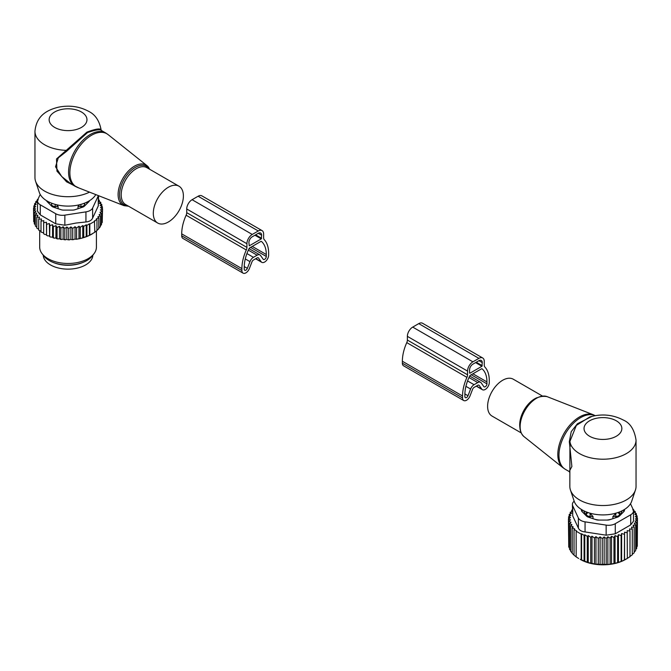 <?xml version="1.0" encoding="UTF-8"?>
<svg xmlns="http://www.w3.org/2000/svg" width="671" height="671" viewBox="0 0 671 671"><rect width="100%" height="100%" fill="white"/><g stroke="black" fill="none" stroke-linecap="round" stroke-linejoin="round"><path stroke-width="1.01" d="M521.149 432.879L492.019 416.062A21.279 12.279 -60 0 1 489.453 396.93A21.279 12.279 -60 0 1 513.29 379.216L542.42 396.033M630.723 514.774L630.723 524.873L633.491 521.157L633.491 510.916A9.453 5.46 0 0 1 630.723 514.774L615.282 523.69A9.453 5.46 0 0 1 606.148 525.108L585.053 521.845A9.453 5.46 0 0 1 578.368 517.978L572.715 505.8A9.453 5.46 180 0 1 572.397 504.391A9.453 5.46 180 0 1 574.175 501.203A29.298 16.909 0 0 0 582.227 509.96A29.298 16.909 0 0 0 611.533 514.171A29.298 16.909 0 0 0 631.705 501.212L635.437 490.04A33.097 19.107 0 0 0 636.041 486.425L636.041 440.101C634.405 429.658 630.195 422.99 623.409 420.096C612.917 414.603 601.702 413.554 589.767 416.943L576.339 425.414L569.922 441.392L569.318 441.661L571.214 431.671L577.387 423.753L592.158 416.28M636.041 440.101A33.097 19.107 0 0 1 615.609 457.756A33.097 19.107 0 0 1 579.543 453.613A33.097 19.107 0 0 1 569.922 441.392L569.847 486.425A33.097 19.107 -0 0 0 570.451 490.04A33.097 19.107 -0 0 0 579.543 499.937A33.097 19.107 0 0 0 612.64 504.693A33.097 19.107 0 0 0 635.437 490.04M570.333 446.215L569.822 446.408L571.877 466.496L569.218 471.554L565.326 469.306A30.732 17.74 -60 0 1 561.627 441.677A30.732 17.74 -60 0 1 595.219 415.643M569.822 446.408L569.318 441.661M612.891 518.683L612.891 516.485L616.381 513.03M622.109 510.79A19.384 11.189 0 0 1 621.547 512.275A19.384 11.189 0 0 1 619.585 514.867L619.585 512.627L618.654 512.275M583.778 510.79A19.384 11.189 0 0 0 586.311 514.867L586.311 512.627L587.234 512.275M589.515 513.03L590.111 513.474L590.077 516.46L592.996 516.485L590.111 513.474M592.996 518.683L592.996 516.485M594.741 519.262A19.384 11.189 0 0 0 598.96 520.075M606.928 520.075A19.384 11.189 0 0 0 611.147 519.262M619.585 514.867L619.568 515.873M586.311 514.867L586.32 515.873M582.218 511.763A20.801 12.011 180 0 1 582.193 509.935M623.703 509.935A20.801 12.011 180 0 1 623.669 511.763M586.311 512.627L586.362 514.313A3.783 2.181 0 0 0 590.077 516.46L590.077 517.702M612.891 516.485L615.819 516.46A3.783 2.181 0 0 0 619.534 514.313L619.585 512.627M600.084 564.663L602.222 564.244L602.222 538.57L600.084 536.892L598.264 538.394L598.264 564.068L600.084 564.663L600.084 536.892M637.307 544.106L637.45 518.23L635.311 516.561L637.14 515.949L634.841 514.212L636.385 513.726L633.969 511.981L635.227 511.604L635.227 512.879M636.704 546.907L637.307 546.202L637.307 520.528L635.395 518.893L637.45 518.23M635.655 549.541L636.704 548.467L636.704 522.793L635.043 521.04L637.307 520.528M634.17 552.015L635.655 550.681L635.655 525.007L634.263 523.145L636.704 522.793M632.275 554.321L634.17 552.812L634.17 527.129L633.072 525.192L635.655 525.007M629.507 556.771L632.275 554.825L632.275 529.151L631.478 527.146L634.17 527.129M627.184 558.465L629.994 556.704L629.994 531.029L629.507 528.983L632.275 529.151M602.222 564.244L607.859 564.529L615.055 563.388L621.614 561.333L627.351 558.415L627.184 530.669L629.994 531.029M627.351 558.415L625.674 559.379A32.149 18.562 0 0 1 580.214 559.379L588.241 562.583L595.965 564.261L598.264 564.068M578.67 558.49L576.163 556.896L576.163 531.214L581.178 534.116L581.572 533.764L584.097 535.341L584.768 534.753L587.276 536.406L588.241 535.559L590.748 537.286L592.007 536.213L594.422 537.957L595.965 536.657L598.264 538.394M576.557 557.123L574.032 555.211L574.032 529.528L576.557 530.87L576.163 531.214M574.032 555.018L572.195 553.374L572.195 527.7L574.703 528.941L574.032 529.528M572.195 552.938L570.66 551.369L570.66 525.695L573.16 526.852L572.195 527.7M570.66 550.572L569.503 549.247L569.503 523.573L571.918 524.613L570.66 525.695M604.135 564.73L604.135 536.934L602.222 538.57M637.14 517.987L637.14 515.949M624.542 559.991L624.542 532.195L624.382 559.941M621.614 561.333L621.614 533.537L621.128 535.584L621.128 561.258M618.436 562.466L618.436 534.678L617.639 536.683L617.639 562.357M615.055 563.388L615.055 535.592L613.957 537.538L613.957 563.212M611.516 564.076L611.516 536.28L610.124 538.142L610.124 563.816M607.859 564.529L607.859 536.733L606.19 538.486L606.19 564.16M595.965 564.261L595.965 536.657M594.422 563.632L594.422 537.957M592.007 563.556L592.007 536.213M590.748 562.969L590.748 537.286M588.241 562.583L588.241 535.559M587.276 562.08L587.276 536.406M584.768 561.392L584.768 534.753M584.097 561.015L584.097 535.341M581.572 560.017L581.572 533.764M581.178 559.79L581.178 534.116M636.385 515.37L636.385 513.726M633.005 509.138L633.692 510.539M572.397 509.935L571.717 510.161L571.717 511.671M569.503 523.573L571.046 522.273L568.748 521.35L570.576 519.857L568.438 519.069L570.501 517.517L568.589 516.771L570.853 515.37L569.184 514.506L571.625 513.256L570.233 512.292L572.816 511.21L571.717 510.161M578.368 517.978L578.368 528.077L572.715 515.898L572.397 504.391M633.441 510.363L635.227 511.604M632.728 509.876L633.692 509.599M570.233 512.292L570.233 513.969M569.184 514.506L569.184 516.402M568.589 516.771L568.589 518.96M568.438 519.069L568.748 545.171M568.748 521.35L568.748 547.033L569.503 547.981M630.723 524.873L615.282 533.789L606.148 535.198L585.053 531.935C581.64 531.6 579.409 530.308 578.368 528.077M581.43 509.482L581.43 510.254A4.731 2.726 0 0 0 582.067 511.612L586.563 516.116A4.731 2.726 0 0 0 588.291 517.115L596.083 519.706A4.731 2.726 0 0 0 598.448 520.075L607.44 520.075A4.731 2.726 0 0 0 609.805 519.706L617.597 517.115A4.731 2.726 0 0 0 619.325 516.116L623.82 511.612A4.731 2.726 0 0 0 624.458 510.254L624.458 509.482M633.491 510.916A9.453 5.46 0 0 0 633.172 509.507L630.497 503.745M604.135 536.934L606.19 538.486M607.859 536.733L610.124 538.142M611.516 536.28L613.957 537.538M615.055 535.592L617.639 536.683M618.436 534.678L621.128 535.584M621.614 533.537L624.382 534.267M624.542 532.195L627.351 532.74M467.553 374.795L467.553 371.097A7.566 4.37 120 0 1 472.896 361.837L478.918 358.364A7.566 4.37 120 0 1 482.701 357.987A7.566 4.37 120 0 1 484.269 361.451L484.269 365.141A4.731 2.726 120 0 0 484.873 367.012A34.28 19.786 120 0 1 489.285 380.558L489.285 382.487A5.67 3.28 120 0 1 486.802 388.199A5.67 3.28 120 0 1 482.432 389.717A5.67 3.28 120 0 1 481.795 389.13L479.186 385.422A2.365 1.367 120 0 0 478.926 385.171A2.365 1.367 120 0 0 477.744 385.288L474.078 387.41A2.365 1.367 120 0 0 472.627 389.205L470.019 395.924A5.67 3.28 120 0 1 463.711 400.528A5.67 3.28 120 0 1 462.537 397.928L462.537 395.999A34.28 19.786 120 0 1 466.941 377.362A4.731 2.726 120 0 0 467.553 374.795L407.372 340.054L407.372 336.356L467.553 371.097M470.287 375.315L481.535 368.815A0.948 0.545 120 0 1 482.046 368.807A30.967 17.882 120 0 1 486.945 381.908L486.945 383.837A2.365 1.367 120 0 1 485.905 386.219A2.365 1.367 120 0 1 484.085 386.848A2.365 1.367 120 0 1 483.825 386.605L481.216 382.898A5.67 3.28 120 0 0 480.579 382.311A5.67 3.28 120 0 0 477.744 382.587L474.078 384.701A5.67 3.28 120 0 0 470.597 389.029L467.997 395.739A2.365 1.367 120 0 1 465.364 397.66A2.365 1.367 120 0 1 464.877 396.578L464.877 394.649A30.967 17.882 120 0 1 469.767 375.894A0.948 0.545 120 0 1 470.287 375.315M469.893 373.227L481.929 366.274L482.256 362.608A4.731 2.726 120 0 0 481.283 360.444A4.731 2.726 120 0 0 478.918 360.679L472.896 364.152A4.731 2.726 120 0 0 469.557 369.939L469.557 373.034M407.372 340.054A4.731 2.726 120 0 1 406.769 342.621A34.28 19.786 120 0 0 402.365 361.258L402.365 363.187A5.67 3.28 120 0 0 403.539 365.787L463.711 400.528M482.701 357.987L422.52 323.246A7.566 4.37 120 0 0 418.746 323.623L412.724 327.096A7.566 4.37 120 0 0 407.372 336.356M155.144 220.574A21.279 12.279 120 0 0 157.71 223.049A21.279 12.279 120 0 0 177.362 213.328A21.279 12.279 120 0 0 181.547 188.677A21.279 12.279 120 0 0 178.981 186.202A21.279 12.279 120 0 0 159.329 195.932A21.279 12.279 120 0 0 155.144 220.574M101.363 130.476L101.103 129.872C99.4 120.696 95.207 114.498 88.522 111.277C79.337 106.37 69.314 105.011 58.444 107.192C47.708 109.868 36.494 115.135 34.959 131.281L34.959 177.605A33.097 19.107 0 0 0 35.563 181.229L39.295 192.392A29.298 16.909 0 0 0 47.339 201.149A29.298 16.909 0 0 0 95.802 194.607M35.563 181.229A33.097 19.107 0 0 0 44.655 191.118A33.097 19.107 0 0 0 89.528 192.141M101.078 129.989C100.474 128.111 95.76 128.824 86.928 132.128L56.498 158.96L56.96 171.139L66.572 181.824L78.859 187.955M101.682 131.088C101.111 128.975 96.372 129.486 87.456 132.615L66.53 151.378L58.26 157.895L55.534 166.785L61.749 176.574L71.051 183.938L74.942 186.186A30.732 17.74 120 0 1 71.235 182.613A30.732 17.74 120 0 1 77.282 147.008A30.732 17.74 120 0 1 105.674 132.959L108.115 134.619A30.623 17.681 -60 0 0 79.312 146.681A30.623 17.681 -60 0 0 72.527 183.233A30.623 17.681 120 0 0 77.601 187.469L74.942 186.186M34.959 131.281A33.097 19.107 0 0 0 44.655 144.793A33.097 19.107 0 0 0 65.817 150.346L66.53 151.378M43.246 255.173A24.819 14.334 0 0 0 61.069 268.559A24.819 14.334 0 0 0 92.866 255.173M53.219 262.436A24.819 14.334 0 0 0 61.069 264.701A24.819 14.334 0 0 0 82.894 262.436M48.773 201.921A19.384 11.189 0 0 0 49.453 203.917M86.651 203.917A19.384 11.189 0 0 0 87.339 201.921M58.109 208.706L58.109 206.517L56.641 204.764M51.415 205.88L51.466 204.336A3.783 2.181 0 0 0 55.181 206.483L58.109 206.517M84.689 205.88L84.689 203.112L84.638 205.93M78.004 208.706L78.004 206.517L79.463 204.764M78.004 206.517L80.923 206.483A3.783 2.181 0 0 0 84.638 204.336A3.783 3.087 -178.3 0 0 83.976 203.388M37.559 200.394L35.773 201.636L37.031 202.005L34.615 203.758L36.159 204.236L33.86 205.972L35.689 206.584L33.55 208.262L33.693 219.467M92.061 234.003A33.567 19.384 180 0 1 91.793 234.162A33.567 19.384 180 0 1 83.019 237.802L82.013 238.079A33.567 19.384 180 0 1 79.522 238.675L77.945 238.977A33.567 19.384 180 0 1 77.509 239.052A33.567 19.384 180 0 1 75.798 239.312L75.035 238.876L73.877 239.539A33.567 19.384 180 0 1 71.889 239.706L70.916 239.144L69.759 239.807A33.567 19.384 180 0 1 67.905 239.832L66.865 239.186L65.75 239.79A33.567 19.384 180 0 1 64.047 239.698L63.141 238.985L61.908 239.505A33.567 19.384 180 0 1 60.247 239.304L59.484 238.54L58.159 238.977A33.567 19.384 180 0 1 56.549 238.658L55.945 237.853L54.536 238.197A33.567 19.384 180 0 1 53.001 237.777L52.564 236.93L51.097 237.182A33.567 19.384 180 0 1 49.646 236.662L49.872 225.607L52.564 224.701L53.361 226.706L53.361 237.71L54.536 238.197M33.55 208.262L35.605 208.916L33.693 210.551L35.957 211.063L34.296 212.816L36.737 213.177L35.345 215.03L37.928 215.223L36.83 217.161L39.522 217.169L38.725 219.174L41.493 219.006L41.006 221.053L43.816 220.7L43.649 222.764L46.458 222.227L46.618 224.29L49.386 223.569L49.646 236.662M49.386 235.789L47.876 235.94A33.567 19.384 180 0 1 46.542 235.336L46.618 224.29M46.458 222.227L46.542 235.336M46.458 234.456L44.932 234.506A33.567 19.384 180 0 1 44.11 234.036M43.649 232.921L41.006 232.057L41.006 221.053M41.006 231.185L38.725 230.187L38.725 219.174M36.83 217.161L36.83 228.165L38.725 229.264M35.345 215.03L35.345 226.043L36.83 227.175M33.86 205.972L33.86 208.01M102.252 220.533L102.562 209.092L100.424 209.889L102.252 211.382L102.252 222.386L101.111 223.812M100.13 226.169L101.497 224.609L101.497 213.596L99.082 214.636L100.34 215.718L100.34 226.731L98.587 228.509M83.019 237.802L89.428 235.37L94.837 232.25L94.443 220.893L96.968 219.56L96.968 230.564L94.443 232.476M96.968 230.371L98.805 228.727L98.805 217.723L96.297 218.964L96.968 219.56M82.759 237.651L82.759 225.59L83.724 226.429L83.724 237.442M82.013 238.079L79.522 238.675M78.993 238.373L78.993 226.236L80.252 227.318L80.252 238.322M77.945 238.977L75.798 239.312M75.035 238.876L75.035 226.689L76.578 227.981L76.578 238.993M73.877 239.539L71.889 239.706M70.916 239.144L70.916 226.924L72.736 228.417L72.736 239.421M69.759 239.807L67.905 239.832M66.865 239.186L66.865 226.966L68.778 228.601L68.778 239.606M66.865 226.966L64.81 228.509L64.81 239.522L65.75 239.79M64.047 239.698L64.81 239.522M63.141 238.985L63.141 226.756L64.81 228.509M63.141 226.756L60.876 228.165L60.876 239.178L61.908 239.505M60.247 239.304L60.876 239.178M59.484 238.54L59.484 226.312L60.876 228.165M59.484 226.312L57.043 227.561L57.043 238.566L58.159 238.977M56.549 238.658L57.043 238.566M55.945 237.853L55.945 225.624L57.043 227.561M55.945 225.624L53.361 226.706M52.564 224.701L52.564 236.93M51.097 237.182L49.872 236.62M47.876 235.94L46.618 235.303M43.649 222.764L43.649 233.776L44.932 234.506M35.412 224.961L34.296 223.829L34.296 212.816M34.724 222.772L33.693 221.556L33.693 210.551M34.615 203.758L34.615 205.401M35.773 201.636L35.773 202.91M38.272 199.908L37.308 199.631L37.308 200.562M94.837 221.245L89.822 224.139L89.822 235.144M89.428 235.37L89.428 223.787L86.903 225.372L86.903 236.377M83.724 226.429L86.232 224.777L86.232 236.746M37.995 199.161L37.308 199.631M37.509 200.939A9.453 5.46 180 0 0 40.277 204.806L55.718 213.722A9.453 5.46 180 0 0 64.852 215.131L85.947 211.868L85.947 221.967L76.041 223.049L64.852 225.23L55.718 223.812L40.277 214.896L37.509 211.189L37.509 200.939A9.453 5.46 180 0 1 37.828 199.53L40.201 194.422M85.947 211.868A9.453 5.46 0 0 0 92.632 208.01L98.285 195.831L98.285 205.922L92.632 218.1C91.591 220.34 89.36 221.623 85.947 221.967M93.948 253.781L92.204 256.028A26.454 15.274 180 0 1 75.504 264.449A26.454 15.274 180 0 1 43.9 256.028L42.164 253.781A28.367 16.381 0 0 0 76.041 262.806A28.367 16.381 0 0 0 93.948 253.781A28.367 16.381 0 0 0 96.423 247.096L96.423 231M46.601 200.704A4.731 2.726 0 0 0 47.18 201.644L51.675 206.14A4.731 2.726 0 0 0 53.403 207.138L61.195 209.738A4.731 2.726 0 0 0 63.56 210.098L72.552 210.098A4.731 2.726 0 0 0 74.917 209.738L82.709 207.138A4.731 2.726 0 0 0 84.437 206.14L88.933 201.644A4.731 2.726 0 0 0 89.511 200.704M98.285 205.922L98.603 195.706M39.69 230.874L39.69 247.096A28.367 16.381 0 0 0 42.164 253.781M86.232 224.777L86.903 225.372M100.34 215.718L97.84 216.876L98.805 217.723M102.252 211.382L99.954 212.296L101.497 213.596M98.603 199.958L99.283 200.193L98.184 201.233L100.767 202.323L99.375 203.279L101.816 204.529L100.147 205.393L102.411 206.802L100.499 207.54L102.562 209.092M78.993 226.236L76.578 227.981M82.759 225.59L80.252 227.318M49.386 223.569L49.872 225.607M70.916 226.924L68.778 228.601M75.035 226.689L72.736 228.417M102.411 206.802L102.411 208.983M101.816 204.529L101.816 206.425M100.767 202.323L100.767 203.992M99.283 200.193L99.283 201.694M243.07 273.139A5.67 3.28 -60 0 0 249.377 268.534L251.986 261.824A2.365 1.367 -60 0 1 253.437 260.021L257.102 257.907A2.365 1.367 -60 0 1 258.285 257.79A2.365 1.367 -60 0 1 258.545 258.033L261.153 261.74A5.67 3.28 -60 0 0 261.791 262.327A5.67 3.28 -60 0 0 266.161 260.809A5.67 3.28 -60 0 0 268.635 255.106L268.635 253.168A34.28 19.786 -60 0 0 264.231 239.622A4.731 2.726 -60 0 1 263.628 237.752L263.628 234.062A7.566 4.37 -60 0 0 262.059 230.598L201.879 195.857A7.566 4.37 -60 0 0 198.104 196.234L192.082 199.706A7.566 4.37 -60 0 0 186.731 208.975L186.731 212.665A4.731 2.726 -60 0 1 186.127 215.232A34.28 19.786 -60 0 0 181.715 233.869L181.715 235.798A5.67 3.28 -60 0 0 182.898 238.398L243.07 273.139A5.67 3.28 -60 0 1 241.895 270.539L181.715 235.798M241.895 270.539L241.895 268.61A34.28 19.786 -60 0 1 246.299 249.981A4.731 2.726 -60 0 0 246.911 247.406L246.911 243.716A7.566 4.37 -60 0 1 252.254 234.447L192.082 199.706M247.356 268.358L249.956 261.64A5.67 3.28 -60 0 1 253.437 257.32L257.102 255.198A5.67 3.28 -60 0 1 259.937 254.921A5.67 3.28 -60 0 1 260.574 255.508L263.183 259.216A2.365 1.367 -60 0 0 263.443 259.467A2.365 1.367 -60 0 0 265.263 258.83A2.365 1.367 -60 0 0 266.295 256.456L266.295 254.519A30.967 17.882 -60 0 0 261.405 241.417A0.948 0.545 -60 0 0 260.885 241.434L249.646 247.926A0.948 0.545 -60 0 0 249.126 248.513A30.967 17.882 -60 0 0 244.236 267.259L244.236 269.188A2.365 1.367 -60 0 0 244.722 270.27A2.365 1.367 -60 0 0 247.356 268.358L244.244 266.563M261.287 238.893L249.251 245.838L248.916 242.558A4.731 2.726 -60 0 1 252.254 236.762L258.276 233.29A4.731 2.726 -60 0 1 260.642 233.055A4.731 2.726 -60 0 1 261.615 235.219L261.287 238.893L254.93 235.219M252.254 234.447L258.276 230.975A7.566 4.37 -60 0 1 262.059 230.598M547.05 396.62A23.166 13.378 120 0 0 522.139 416.423A23.166 13.378 -60 0 0 523.976 436.595C519.329 432.208 518.608 425.355 521.812 416.045C528.488 401.417 536.909 394.942 547.05 396.62L593.399 414.795A30.623 17.681 120 0 0 560.47 440.973A30.623 17.681 -60 0 0 562.885 467.645L565.326 469.306M519.866 427.335A21.279 12.279 -60 0 1 521.543 415.458A21.279 12.279 -60 0 1 536.985 397.693M616.313 420.801A18.914 10.921 0 0 0 589.574 420.801A18.914 10.921 0 0 0 589.574 436.242A18.914 10.921 0 0 0 616.313 436.242A18.914 10.921 0 0 0 616.313 420.801M586.362 515.907L586.362 514.313A3.783 3.087 -1.7 0 1 588.148 512.602M617.739 512.602A3.783 3.087 1.7 0 1 619.534 514.313L619.534 515.907M615.819 517.702L615.777 513.474M572.715 505.8L572.715 515.898M615.282 523.69L615.282 533.789M585.053 521.845L585.053 531.935M606.148 525.108L606.148 535.198M464.886 393.944L467.997 395.739M465.926 386.328L470.597 389.029M467.57 380.943L474.078 384.701M468.987 377.53L477.744 382.587M471.227 374.77L486.945 383.837M472.896 373.806L486.945 381.908M475.571 362.608L481.929 366.274M476.444 386.035L481.795 389.13M478.574 385.07L479.186 385.422M402.365 363.187L462.537 397.928M402.365 361.258L462.537 395.999M406.769 342.621L466.941 377.362M412.724 327.096L472.896 361.837M418.746 323.623L478.918 358.364M476.242 362.223L482.256 365.695M478.918 360.679L482.256 362.608M128.58 206.232L123.95 205.645A23.166 13.378 120 0 1 120.109 202.441A23.166 13.378 -60 0 1 125.242 174.787A23.166 13.378 -60 0 1 147.024 165.67A23.166 13.378 -60 0 1 148.861 167.708M149.163 168.983A22.227 12.833 120 0 0 149.096 168.891A22.227 12.833 120 0 0 127.775 173.974A22.227 12.833 120 0 0 121.518 202.214A22.227 12.833 120 0 0 127.884 205.838M178.981 186.202L146.89 167.675A21.279 12.279 120 0 0 127.238 177.396A21.279 12.279 120 0 0 123.053 202.046A21.279 12.279 120 0 0 125.62 204.521L157.71 223.049M54.687 127.423A18.914 10.921 0 0 0 81.426 127.423A18.914 10.921 0 0 0 81.426 111.982A18.914 10.921 0 0 0 54.687 111.982A18.914 10.921 0 0 0 54.687 127.423M80.923 207.733L80.906 204.387M55.207 204.387L55.181 207.733M51.466 205.93L51.466 204.336A3.783 3.087 -1.7 0 1 52.137 203.388M64.852 215.131L64.852 225.23M40.277 204.806L40.277 214.896M55.718 213.722L55.718 223.812M92.632 208.01L92.632 218.1M246.911 247.406L186.731 212.665M246.911 243.716L186.731 208.975M266.295 254.519L252.254 246.416M266.295 256.456L250.585 247.381M257.102 255.198L248.345 250.149M253.437 257.32L246.928 253.563M249.956 261.64L245.284 258.939M246.299 249.981L186.127 215.232M241.895 268.61L181.715 233.869M258.545 258.033L257.932 257.681M261.153 261.74L255.802 258.654M258.276 230.975L198.104 196.234M261.615 235.219L258.276 233.29M261.615 238.306L255.601 234.833M595.252 415.643L593.399 414.795M574.183 501.212L570.451 490.04M523.976 436.595L562.885 467.645M569.847 472.627L569.218 471.554M469.7 376.028L480.579 382.311M476.251 386.152L482.432 389.717M149.851 169.386L147.024 165.67L108.115 134.619M123.95 205.645L77.601 187.469M101.338 130.451L105.674 132.959M91.793 234.162L92.33 233.852M259.937 254.921L249.058 248.639M261.791 262.327L255.609 258.763"/></g></svg>
